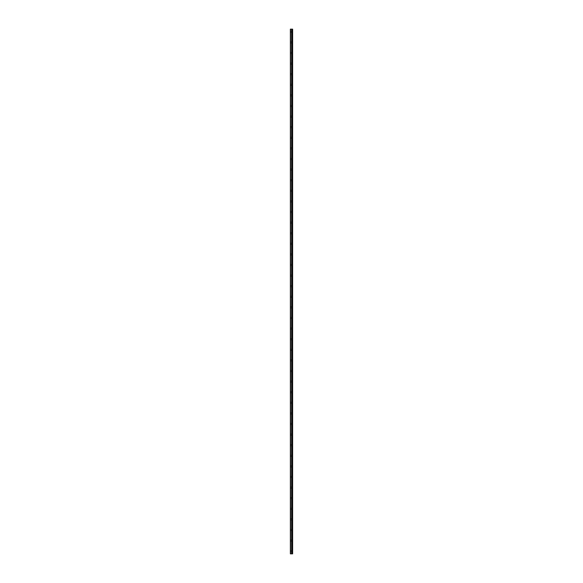 <?xml version="1.0" encoding="UTF-8"?>
<svg xmlns="http://www.w3.org/2000/svg" width="583" height="583" viewBox="0 0 583 583"><rect width="100%" height="100%" fill="white"/><g stroke="black" fill="none" stroke-linecap="round" stroke-linejoin="round"><path stroke-width="0.44" stroke-dasharray="2.92 2.19" d="M290.531 553.85L290.531 29.15L290.37 553.85L291.828 553.85L291.828 29.15L292.63 29.15L292.63 553.85L292.214 553.85L292.214 29.15M290.531 29.15L291.828 29.15L291.828 553.85L292.098 29.15L292.214 553.85M290.37 31.803L290.37 31.205L290.37 31.803M291.434 31.803L291.434 30.739L291.434 31.803M292.622 31.803L292.622 30.739L292.63 31.803M290.37 42.399L290.37 42.996L290.37 42.399M291.434 42.399L291.434 43.463L291.434 42.399M292.622 42.399L292.622 43.463L292.63 42.399M290.37 53.002L290.37 52.404L290.37 53.002M291.434 53.002L291.434 51.938L291.434 53.002M292.622 53.002L292.622 51.938L292.63 53.002M290.37 63.598L290.37 64.196L290.37 63.598M291.434 63.598L291.434 64.662L291.434 63.598M292.622 63.598L292.622 64.662L292.63 63.598M290.37 74.201L290.37 74.799L290.37 74.201M291.434 74.201L291.434 73.137L291.434 74.201M292.622 74.201L292.622 73.137L292.63 74.201M290.37 84.797L290.37 85.395L290.37 84.797M291.434 84.797L291.434 85.861L291.434 84.797M292.622 84.797L292.622 85.861L292.63 84.797M290.37 95.401L290.37 95.998L290.37 95.401M291.434 95.401L291.434 94.337L291.434 95.401M292.622 95.401L292.622 94.337L292.63 95.401M290.37 105.997L290.37 106.594L290.37 105.997M291.434 105.997L291.434 107.061L291.434 105.997M292.622 105.997L292.622 107.061L292.63 105.997M290.37 116.6L290.37 117.198L290.37 116.6M291.434 116.6L291.434 117.657L291.434 116.6M292.622 116.6L292.622 117.657L292.63 116.6M290.37 127.203L290.37 126.606L290.37 127.203M291.434 127.203L291.434 126.139L291.434 127.203M292.622 127.203L292.622 126.139L292.63 127.203M290.37 137.799L290.37 138.397L290.37 137.799M291.434 137.799L291.434 138.863L291.434 137.799M292.622 137.799L292.622 138.863L292.63 137.799M290.37 148.403L290.37 147.805L290.37 148.403M291.434 148.403L291.434 147.339L291.434 148.403M292.622 148.403L292.622 147.339L292.63 148.403M290.37 158.999L290.37 159.596L290.37 158.999M291.434 158.999L291.434 160.063L291.434 158.999M292.622 158.999L292.622 160.063L292.63 158.999M290.37 169.602L290.37 170.2L290.37 169.602M291.434 169.602L291.434 168.538L291.434 169.602M292.622 169.602L292.622 168.538L292.63 169.602M290.37 180.198L290.37 179.6L290.37 180.198M291.434 180.198L291.434 181.262L291.434 180.198M292.622 180.198L292.622 181.262L292.63 180.198M290.37 190.801L290.37 191.399L290.37 190.801M291.434 190.801L291.434 189.737L291.434 190.801M292.622 190.801L292.622 189.737L292.63 190.801M290.37 201.397L290.37 201.995L290.37 201.397M291.434 201.397L291.434 202.461L291.434 201.397M292.622 201.397L292.622 202.461L292.63 201.397M290.37 212.001L290.37 211.403L290.37 212.001M291.434 212.001L291.434 210.937L291.434 212.001M292.622 212.001L292.622 210.937L292.63 212.001M290.37 222.597L290.37 223.194L290.37 222.597M291.434 222.597L291.434 223.661L291.434 222.597M292.622 222.597L292.622 223.661L292.63 222.597M290.37 233.2L290.37 233.798L290.37 233.2M291.434 233.2L291.434 234.257L291.434 233.2M292.622 233.2L292.622 234.257L292.63 233.2M290.37 243.803L290.37 243.206L290.37 243.803M291.434 243.803L291.434 242.739L291.434 243.803M292.622 243.803L292.622 242.739L292.63 243.803M290.37 254.399L290.37 254.997L290.37 254.399M291.434 254.399L291.434 255.463L291.434 254.399M292.622 254.399L292.622 255.463L292.63 254.399M290.37 265.003L290.37 264.405L290.37 265.003M291.434 265.003L291.434 263.939L291.434 265.003M292.622 265.003L292.622 263.939L292.63 265.003M290.37 275.599L290.37 276.196L290.37 275.599M291.434 275.599L291.434 276.663L291.434 275.599M292.622 275.599L292.622 276.663L292.63 275.599M290.37 286.202L290.37 286.8L290.37 286.202M291.434 286.202L291.434 285.138L291.434 286.202M292.622 286.202L292.622 285.138L292.63 286.202M290.37 296.798L290.37 297.396L290.37 296.798M291.434 296.798L291.434 297.862L291.434 296.798M292.622 296.798L292.622 297.862L292.63 296.798M290.37 307.401L290.37 307.999L290.37 307.401M291.434 307.401L291.434 306.337L291.434 307.401M292.622 307.401L292.622 306.337L292.63 307.401M290.37 317.997L290.37 318.595L290.37 317.997M291.434 317.997L291.434 319.061L291.434 317.997M292.622 317.997L292.622 319.061L292.63 317.997M290.37 328.601L290.37 328.003L290.37 328.601M291.434 328.601L291.434 327.537L291.434 328.601M292.622 328.601L292.622 327.537L292.63 328.601M290.37 339.197L290.37 339.794L290.37 339.197M291.434 339.197L291.434 340.261L291.434 339.197M292.622 339.197L292.622 340.261L292.63 339.197M290.37 349.8L290.37 350.398L290.37 349.8M291.434 349.8L291.434 350.857L291.434 349.8M292.622 349.8L292.622 350.857L292.63 349.8M290.37 360.403L290.37 359.806L290.37 360.403M291.434 360.403L291.434 359.339L291.434 360.403M292.622 360.403L292.622 359.339L292.63 360.403M290.37 370.999L290.37 371.597L290.37 370.999M291.434 370.999L291.434 372.063L291.434 370.999M292.622 370.999L292.622 372.063L292.63 370.999M290.37 381.603L290.37 381.005L290.37 381.603M291.434 381.603L291.434 380.539L291.434 381.603M292.622 381.603L292.622 380.539L292.63 381.603M290.37 392.199L290.37 392.796L290.37 392.199M291.434 392.199L291.434 393.263L291.434 392.199M292.622 392.199L292.622 393.263L292.63 392.199M290.37 402.802L290.37 402.204L290.37 402.802M291.434 402.802L291.434 401.738L291.434 402.802M292.622 402.802L292.622 401.738L292.63 402.802M290.37 413.398L290.37 413.996L290.37 413.398M291.434 413.398L291.434 414.462L291.434 413.398M292.622 413.398L292.622 414.462L292.63 413.398M290.37 424.001L290.37 423.404L290.37 424.001M291.434 424.001L291.434 422.937L291.434 424.001M292.622 424.001L292.622 422.937L292.63 424.001M290.37 434.597L290.37 435.195L290.37 434.597M291.434 434.597L291.434 435.661L291.434 434.597M292.622 434.597L292.622 435.661L292.63 434.597M290.37 445.201L290.37 445.798L290.37 445.201M291.434 445.201L291.434 444.137L291.434 445.201M292.622 445.201L292.622 444.137L292.63 445.201M290.37 455.797L290.37 456.394L290.37 455.797M291.434 455.797L291.434 456.861L291.434 455.797M292.622 455.797L292.622 456.861L292.63 455.797M290.37 466.4L290.37 466.998L290.37 466.4M291.434 466.4L291.434 467.457L291.434 466.4M292.622 466.4L292.622 467.457L292.63 466.4M290.37 477.003L290.37 476.406L290.37 477.003M291.434 477.003L291.434 475.939L291.434 477.003M292.622 477.003L292.622 475.939L292.63 477.003M290.37 487.599L290.37 487.002L290.37 487.599M291.434 487.599L291.434 488.663L291.434 487.599M292.622 487.599L292.622 488.663L292.63 487.599M290.37 498.203L290.37 497.605L290.37 498.203M291.434 498.203L291.434 497.139L291.434 498.203M292.622 498.203L292.622 497.139L292.63 498.203M290.37 508.799L290.37 509.396L290.37 508.799M291.434 508.799L291.434 509.863L291.434 508.799M292.622 508.799L292.622 509.863L292.63 508.799M290.37 519.402L290.37 518.804L290.37 519.402M291.434 519.402L291.434 518.338L291.434 519.402M292.622 519.402L292.622 518.338L292.63 519.402M290.37 529.998L290.37 530.596L290.37 529.998M291.434 529.998L291.434 531.062L291.434 529.998M292.622 529.998L292.622 531.062L292.63 529.998M290.37 540.601L290.37 540.004L290.37 540.601M291.434 540.601L291.434 539.537L291.434 540.601M292.622 540.601L292.622 539.537L292.63 540.601M290.37 551.197L290.37 551.795L290.37 551.197M291.434 551.197L291.434 552.261L291.434 551.197M292.622 551.197L292.622 552.261L292.63 551.197M292.491 551.197L292.491 552.261L292.491 551.197M292.491 540.601L292.491 539.537L292.491 540.601M292.491 529.998L292.491 531.062L292.491 529.998M292.491 519.402L292.491 518.338L292.491 519.402M292.491 508.799L292.491 509.863L292.491 508.799M292.491 498.203L292.491 497.139L292.491 498.203M292.491 487.599L292.491 488.663L292.491 487.599M292.491 477.003L292.491 475.939L292.491 477.003M292.491 466.4L292.491 467.457L292.491 466.4M292.491 455.797L292.491 456.861L292.491 455.797M292.491 445.201L292.491 444.137L292.491 445.201M292.491 434.597L292.491 435.661L292.491 434.597M292.491 424.001L292.491 422.937L292.491 424.001M292.491 413.398L292.491 414.462L292.491 413.398M292.491 402.802L292.491 401.738L292.491 402.802M292.491 392.199L292.491 393.263L292.491 392.199M292.491 381.603L292.491 380.539L292.491 381.603M292.491 370.999L292.491 372.063L292.491 370.999M292.491 360.403L292.491 359.339L292.491 360.403M292.491 349.8L292.491 350.857L292.491 349.8M292.491 339.197L292.491 340.261L292.491 339.197M292.491 328.601L292.491 327.537L292.491 328.601M292.491 317.997L292.491 319.061L292.491 317.997M292.491 307.401L292.491 306.337L292.491 307.401M292.491 296.798L292.491 297.862L292.491 296.798M292.491 286.202L292.491 285.138L292.491 286.202M292.491 275.599L292.491 276.663L292.491 275.599M292.491 265.003L292.491 263.939L292.491 265.003M292.491 254.399L292.491 255.463L292.491 254.399M292.491 243.803L292.491 242.739L292.491 243.803M292.491 233.2L292.491 234.257L292.491 233.2M292.491 222.597L292.491 223.661L292.491 222.597M292.491 212.001L292.491 210.937L292.491 212.001M292.491 201.397L292.491 202.461L292.491 201.397M292.491 190.801L292.491 189.737L292.491 190.801M292.491 180.198L292.491 181.262L292.491 180.198M292.491 169.602L292.491 168.538L292.491 169.602M292.491 158.999L292.491 160.063L292.491 158.999M292.491 148.403L292.491 147.339L292.491 148.403M292.491 137.799L292.491 138.863L292.491 137.799M292.491 127.203L292.491 126.139L292.491 127.203M292.491 116.6L292.491 117.657L292.491 116.6M292.491 105.997L292.491 107.061L292.491 105.997M292.491 95.401L292.491 94.337L292.491 95.401M292.491 84.797L292.491 85.861L292.491 84.797M292.491 74.201L292.491 73.137L292.491 74.201M292.491 63.598L292.491 64.662L292.491 63.598M292.491 53.002L292.491 51.938L292.491 53.002M292.491 42.399L292.491 43.463L292.491 42.399M292.491 31.803L292.491 30.739L292.491 31.803M292.076 553.85L292.076 29.15L292.083 553.85M291.828 553.85L291.821 29.15M292.498 553.85L292.498 29.15M291.653 553.85L291.653 29.15M291.689 553.85L291.689 29.15M291.806 553.85L291.806 29.15M292.251 553.85L292.251 29.15M290.37 32.393L291.434 32.393M290.37 42.996L291.434 42.996M290.37 53.6L291.434 53.6M290.37 64.196L291.434 64.196M290.37 74.799L291.434 74.799M290.37 85.395L291.434 85.395M290.37 95.998L291.434 95.998M290.37 106.594L291.434 106.594M290.37 117.198L291.434 117.198M290.37 127.794L291.434 127.794M290.37 138.397L291.434 138.397M290.37 148.993L291.434 148.993M290.37 159.596L291.434 159.596M290.37 170.2L291.434 170.2M290.37 180.796L291.434 180.796M290.37 191.399L291.434 191.399M290.37 201.995L291.434 201.995M290.37 212.598L291.434 212.598M290.37 223.194L291.434 223.194M290.37 233.798L291.434 233.798M290.37 244.394L291.434 244.394M290.37 254.997L291.434 254.997M290.37 265.593L291.434 265.593M290.37 276.196L291.434 276.196M290.37 286.8L291.434 286.8M290.37 297.396L291.434 297.396M290.37 307.999L291.434 307.999M290.37 318.595L291.434 318.595M290.37 329.198L291.434 329.198M290.37 339.794L291.434 339.794M290.37 350.398L291.434 350.398M290.37 360.994L291.434 360.994M290.37 371.597L291.434 371.597M290.37 382.193L291.434 382.193M290.37 392.796L291.434 392.796M290.37 403.4L291.434 403.4M290.37 413.996L291.434 413.996M290.37 424.599L291.434 424.599M290.37 435.195L291.434 435.195M290.37 445.798L291.434 445.798M290.37 456.394L291.434 456.394M290.37 466.998L291.434 466.998M290.37 477.594L291.434 477.594M290.37 488.197L291.434 488.197M290.37 498.793L291.434 498.793M290.37 509.396L291.434 509.396M290.37 520L291.434 520M290.37 530.596L291.434 530.596M290.37 541.199L291.434 541.199M290.37 551.795L291.434 551.795M291.434 552.261L292.491 552.261M291.434 541.658L292.491 541.658M291.434 531.062L292.491 531.062M291.434 520.459L292.491 520.459M291.434 509.863L292.491 509.863M291.434 499.259L292.491 499.259M291.434 488.663L292.491 488.663M291.434 478.06L292.491 478.06M291.434 467.457L292.491 467.457M291.434 456.861L292.491 456.861M291.434 446.257L292.491 446.257M291.434 435.661L292.491 435.661M291.434 425.058L292.491 425.058M291.434 414.462L292.491 414.462M291.434 403.859L292.491 403.859M291.434 393.263L292.491 393.263M291.434 382.659L292.491 382.659M291.434 372.063L292.491 372.063M291.434 361.46L292.491 361.46M291.434 350.857L292.491 350.857M291.434 340.261L292.491 340.261M291.434 329.657L292.491 329.657M291.434 319.061L292.491 319.061M291.434 308.458L292.491 308.458M291.434 297.862L292.491 297.862M291.434 287.259L292.491 287.259M291.434 276.663L292.491 276.663M291.434 266.059L292.491 266.059M291.434 255.463L292.491 255.463M291.434 244.86L292.491 244.86M291.434 234.257L292.491 234.257M291.434 223.661L292.491 223.661M291.434 213.057L292.491 213.057M291.434 202.461L292.491 202.461M291.434 191.858L292.491 191.858M291.434 181.262L292.491 181.262M291.434 170.659L292.491 170.659M291.434 160.063L292.491 160.063M291.434 149.459L292.491 149.459M291.434 138.863L292.491 138.863M291.434 128.26L292.491 128.26M291.434 117.657L292.491 117.657M291.434 107.061L292.491 107.061M291.434 96.457L292.491 96.457M291.434 85.861L292.491 85.861M291.434 75.258L292.491 75.258M291.434 64.662L292.491 64.662M291.434 54.059L292.491 54.059M291.434 43.463L292.491 43.463M291.434 32.859L292.491 32.859M291.434 30.739L292.491 30.739M291.434 41.342L292.491 41.342M291.434 51.938L292.491 51.938M291.434 62.541L292.491 62.541M291.434 73.137L292.491 73.137M291.434 83.741L292.491 83.741M291.434 94.337L292.491 94.337M291.434 104.94L292.491 104.94M291.434 115.543L292.491 115.543M291.434 126.139L292.491 126.139M291.434 136.743L292.491 136.743M291.434 147.339L292.491 147.339M291.434 157.942L292.491 157.942M291.434 168.538L292.491 168.538M291.434 179.141L292.491 179.141M291.434 189.737L292.491 189.737M291.434 200.341L292.491 200.341M291.434 210.937L292.491 210.937M291.434 221.54L292.491 221.54M291.434 232.143L292.491 232.143M291.434 242.739L292.491 242.739M291.434 253.343L292.491 253.343M291.434 263.939L292.491 263.939M291.434 274.542L292.491 274.542M291.434 285.138L292.491 285.138M291.434 295.741L292.491 295.741M291.434 306.337L292.491 306.337M291.434 316.941L292.491 316.941M291.434 327.537L292.491 327.537M291.434 338.14L292.491 338.14M291.434 348.743L292.491 348.743M291.434 359.339L292.491 359.339M291.434 369.943L292.491 369.943M291.434 380.539L292.491 380.539M291.434 391.142L292.491 391.142M291.434 401.738L292.491 401.738M291.434 412.341L292.491 412.341M291.434 422.937L292.491 422.937M291.434 433.541L292.491 433.541M291.434 444.137L292.491 444.137M291.434 454.74L292.491 454.74M291.434 465.343L292.491 465.343M291.434 475.939L292.491 475.939M291.434 486.543L292.491 486.543M291.434 497.139L292.491 497.139M291.434 507.742L292.491 507.742M291.434 518.338L292.491 518.338M291.434 528.941L292.491 528.941M291.434 539.537L292.491 539.537M291.434 550.141L292.491 550.141M290.37 550.607L291.434 550.607M290.37 540.004L291.434 540.004M290.37 529.4L291.434 529.4M290.37 518.804L291.434 518.804M290.37 508.201L291.434 508.201M290.37 497.605L291.434 497.605M290.37 487.002L291.434 487.002M290.37 476.406L291.434 476.406M290.37 465.802L291.434 465.802M290.37 455.206L291.434 455.206M290.37 444.603L291.434 444.603M290.37 434.007L291.434 434.007M290.37 423.404L291.434 423.404M290.37 412.8L291.434 412.8M290.37 402.204L291.434 402.204M290.37 391.601L291.434 391.601M290.37 381.005L291.434 381.005M290.37 370.402L291.434 370.402M290.37 359.806L291.434 359.806M290.37 349.202L291.434 349.202M290.37 338.606L291.434 338.606M290.37 328.003L291.434 328.003M290.37 317.407L291.434 317.407M290.37 306.804L291.434 306.804M290.37 296.2L291.434 296.2M290.37 285.604L291.434 285.604M290.37 275.001L291.434 275.001M290.37 264.405L291.434 264.405M290.37 253.802L291.434 253.802M290.37 243.206L291.434 243.206M290.37 232.602L291.434 232.602M290.37 222.006L291.434 222.006M290.37 211.403L291.434 211.403M290.37 200.807L291.434 200.807M290.37 190.204L291.434 190.204M290.37 179.6L291.434 179.6M290.37 169.004L291.434 169.004M290.37 158.401L291.434 158.401M290.37 147.805L291.434 147.805M290.37 137.202L291.434 137.202M290.37 126.606L291.434 126.606M290.37 116.002L291.434 116.002M290.37 105.406L291.434 105.406M290.37 94.803L291.434 94.803M290.37 84.207L291.434 84.207M290.37 73.604L291.434 73.604M290.37 63L291.434 63M290.37 52.404L291.434 52.404M290.37 41.801L291.434 41.801M290.37 31.205L291.434 31.205"/><path stroke-width="0.87" d="M290.37 553.85L291.689 553.85L291.689 29.15L290.37 29.15L290.37 553.85M291.689 553.85L292.63 553.85L292.63 29.15L291.689 29.15M292.098 29.15L292.076 553.85L292.098 29.15M292.498 553.85L292.498 29.15M291.828 553.85L291.828 29.15M290.531 553.85L290.531 29.15M292.251 553.85L292.251 29.15M292.214 553.85L292.214 29.15M291.806 553.85L291.806 29.15M291.653 553.85L291.653 29.15"/></g></svg>
